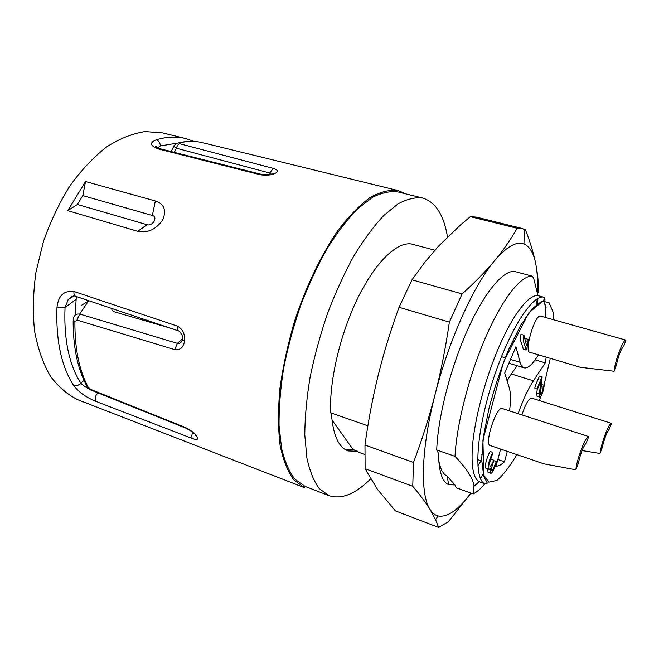 <?xml version="1.0" encoding="UTF-8"?>
<svg xmlns="http://www.w3.org/2000/svg" width="659" height="659" viewBox="0 0 659 659"><rect width="100%" height="100%" fill="white"/><g stroke="black" fill="none" stroke-linecap="round" stroke-linejoin="round"><path stroke-width="0.99" d="M260.14 174.726L271.574 174.363L275.338 173.235C271.36 175.179 266.294 175.681 260.14 174.726L158.119 148.909C149.98 145.672 149.354 142.641 156.241 139.823C166.76 136.66 176.587 136.24 185.706 138.555L162.682 132.912L145.071 131.569C132.525 133.497 119.699 138.621 106.593 146.941C93.611 157.097 81.395 170.055 69.961 185.813C59.294 202.931 50.422 221.597 43.337 241.804L35.883 272.604C33.074 293.247 32.645 312.794 34.597 331.238C37.86 348.595 43.099 363.529 50.315 376.067C58.453 386.965 67.786 394.922 78.322 399.939L304.549 487.676L293.848 479.925C287.728 471.63 283.139 460.089 280.083 445.303C278.065 428.795 277.999 409.956 279.886 388.785C282.942 366.701 287.868 344.072 294.664 320.908C306.023 286.533 321.106 255.124 337.589 231.004C348.693 216.399 359.583 205.204 370.259 197.428C380.564 191.728 389.939 189.463 398.39 190.64L405.73 193.878M370.597 478.936C355.349 494.151 341.444 499.711 328.89 495.617L305.125 486.416L294.96 479.225C289.219 471.811 284.77 461.58 281.607 448.54L279.062 425.541C278.872 408.012 280.396 388.934 283.634 368.307C287.851 347.194 293.568 326.114 300.784 305.059C308.725 284.523 317.547 265.626 327.268 248.377C337.26 232.47 347.367 219.29 357.582 208.845L372.351 197.428C381.759 192.667 390.359 190.863 398.135 192.008L422.889 198.087C435.673 202.165 443.869 215.131 447.494 236.985M147.039 224.703L137.747 231.325C147.509 233.278 155.771 229.571 162.542 220.221C166.743 210.485 164.346 204.068 155.359 200.97L85.538 181.538L67.778 210.658L77.416 204.455L147.039 224.703C152.707 226.605 158.292 216.885 152.369 215.468L82.803 195.591L85.538 181.538M137.747 231.325L67.778 210.658M196.876 436.447L196.934 436.538C198.779 439.553 197.272 440.22 192.428 438.556L95.917 401.389C86.214 397.435 78.808 392.163 73.693 385.589C61.353 366.379 55.776 340.258 56.979 307.234C58.429 295.52 64.096 290.273 73.973 291.492L177.386 326.098C182.79 329.08 185.163 334.055 184.495 341.032L184.471 341.214C183.383 347.614 180.113 350.407 174.66 349.583L76.946 320.068L74.904 321.889C74.731 348.471 79.154 370.243 88.174 387.212L90.942 389.502L185.393 427.485C190.789 430.105 194.619 433.087 196.876 436.447L194.446 433.573M174.347 145.408L176.942 143.192L179.355 142.888L179.775 143.753L273.106 168.35C277.834 169.8 278.609 171.414 275.437 173.185L275.338 173.235M76.329 296.468L75.142 315.142M111.742 308.445L111.931 309.919L113.9 311.691L169.132 327.77M271.632 174.297L269.918 173.07L273.106 168.35M89.319 300.891L88.471 301.064L79.69 314.03L76.946 320.068M73.47 318.182C74.162 315.15 76.238 313.758 79.69 314.03L177.386 343.355C179.339 343.66 180.92 342.82 182.131 340.827M176.991 143.16L160.368 145.936L157.888 147.805M68.108 299.919L65.035 307.522C63.783 339.319 69.022 364.509 80.752 383.11C82.993 385.466 86.362 387.739 90.851 389.939M91.716 390.359L106.313 396.232M74.714 295.504L68.635 299.268M77.416 204.455L82.803 195.591M81.798 305.109L88.471 301.064M269.605 174.503L269.918 173.07L176.439 148.226C174.124 146.833 173.408 145.903 174.281 145.425M194.389 433.515L194.166 433.647C193.408 433.523 193.919 432.378 186.2 428.309L185.393 427.485M91.955 390.457L90.942 389.502M196.934 436.538L195.006 434.989M73.165 320.793C73.091 346.568 77.424 367.92 86.181 384.84L88.174 387.212M73.174 319.763L74.904 321.889M84.031 380.4L80.752 383.11C78.668 385.449 76.312 386.273 73.693 385.589M182.082 339.27L177.386 343.355L174.66 349.583M75.744 299.614L65.035 307.522L56.979 307.234M182.082 339.311L184.471 341.214M182.329 338.8C181.686 339.517 182.411 340.258 184.495 341.032M272.711 173.474L275.437 173.185M160.368 145.936C160.137 142.797 158.761 140.754 156.241 139.823M174.273 152.353L176.439 148.226C177.065 145.763 178.177 144.272 179.775 143.753M345.769 449.875L353.109 449.57L357.804 451.275L348.026 450.929C338.578 447.329 333.05 435.006 331.461 413.959L330.637 412.789L367.87 425.829M328.89 495.617L319.236 488.591C313.841 481.251 309.722 471.053 306.888 457.997L304.796 434.915C304.895 417.279 306.657 398.061 310.101 377.236C314.491 355.918 320.323 334.599 327.597 313.28C335.555 292.481 344.344 273.32 353.957 255.799C363.817 239.637 373.735 226.226 383.711 215.567L398.077 203.878C407.18 198.96 415.45 197.033 422.889 198.087M357.804 451.275L358.504 452.255L364.691 454.504M434.858 250.231L411.381 243.978C396.949 241.664 375.366 262.117 357.755 298.107C340.159 334.047 329.179 381.19 330.637 412.789M578.297 463.475C580.464 453.664 583.141 446.761 586.321 442.766L588.718 436.563C585.785 435.78 576.79 458.919 575.851 469.785L578.297 463.475M616.297 365.35C618.562 355.448 621.058 348.99 623.801 345.967L625.951 340.126C623.546 338.512 615.333 359.814 614.015 371.248L616.297 365.35M602.186 447.749C604.262 438.754 606.651 432.493 609.353 428.968L611.494 423.342C609.138 422.46 601.115 443.4 600.011 453.466L602.186 447.749M523.971 335.415L526.549 345.736L528.312 339.385L526.936 347.944L525.997 350.061C525.553 345.514 521.804 341.082 523.839 335.192L523.971 335.415M490.79 466.127L490.098 466.506L489.497 462.997L492.94 452.453C489.851 457.115 486.408 469.554 489.159 469.34L490.691 468.228C490.032 471.169 490.065 472.849 490.782 473.253C491.944 474.455 496.556 464.224 496.524 461.605C495.337 462.882 492.924 471.177 491.729 470.46L491.548 468.005L493.863 460.204L490.79 466.127M482.437 454.158L481.663 454.825M507.101 380.811L511.318 374.007L533.386 380.811C528.098 388.909 523.015 399.856 518.122 413.663M517.076 365.72L511.318 374.007M544.177 385.696C543.469 390.762 542.217 394.428 540.421 396.693L539.63 397.105L539.309 393.917L541.014 380.968L537.464 389.131C537.258 387.228 541.08 379.106 542.135 376.94L540.438 394.527C541.5 394.28 542.431 391.858 543.214 387.261L544.177 385.696M575.851 469.785L543.996 463.854L490.189 445.517C483.879 444.454 496.622 405.483 502.273 408.531L588.718 436.563M614.015 371.248L580.348 367.285L529.787 352.244C523.823 351.519 535.248 313.453 540.644 316.114L625.951 340.126M600.011 453.466L582.054 450.558M521.903 414.882C525.52 404.025 528.757 398.431 531.615 398.102L611.494 423.342M524.951 339.352L525.503 338.561L528.312 339.385M527.414 341.296L525.289 340.678M525.997 350.061L523.205 349.229C522.735 344.682 518.946 340.242 520.981 334.36L523.839 335.192M492.94 452.453L490.172 451.506C487.075 456.16 483.64 468.582 486.416 468.376L489.159 469.34M487.644 468.813L488.064 472.297L490.782 473.253M493.863 460.204L491.128 459.257L489.703 462.083M535.108 359.839L545.265 362.878L533.386 380.811M546.229 357.137L545.265 362.878M509.531 410.878C510.882 400.82 510.807 393.201 509.308 388.019L504.728 373.085L515.915 346.749L520.132 362.326C520.989 365.448 522.282 367.285 524.004 367.829C527.225 368.636 531.195 365.588 535.907 358.685L538.518 354.839M497.842 459.48L504.497 461.778C501.31 464.834 498.492 466.267 496.062 466.086L500.634 449.076M477.61 459.652L481.663 461.069M507.315 451.349L504.497 461.778M541.311 384.609L544.07 385.202M537.464 389.131L534.877 388.324C534.663 386.421 538.494 378.307 539.548 376.149L542.135 376.94M539.63 397.105L537.085 396.306L536.747 393.118L537.274 389.074M537.958 298.403L537.398 303.783M522.463 228.549L476.333 217.108L470.378 216.663L517.126 228.278L522.463 228.549L524.276 229.464M525.454 229.76C530.157 241.878 533.576 253.163 535.726 263.633C537.744 274.037 538.65 283.667 538.452 292.53M462.091 293.922L411.99 279.82L399.033 307.275L449.356 322.111L462.091 293.922C474.702 282.629 485.576 271.508 494.72 260.569C503.731 249.604 511.203 238.838 517.126 228.278M470.378 216.663L460.913 224.612L438.861 245.823L424.866 262.167L411.99 279.82M412.748 486.284L413.481 462.437L364.979 445.023L365.111 468.697L377.656 489.645L395.425 510.898L438.639 527.431L435.574 519.621L429.989 509.341C425.706 502.496 419.956 494.81 412.748 486.284L365.111 468.697M413.481 462.437C421.834 440.443 429.05 417.74 435.129 394.329C441.077 370.869 445.814 346.799 449.356 322.111M399.033 307.275C390.771 329.986 383.785 352.787 378.085 375.671C372.5 398.596 368.134 421.719 364.979 445.023M470.938 493.097L448.482 521.631L438.639 527.431M546.105 307.481L543.584 300.067M544.293 297.333L537.975 295.652C529.037 294.219 513.559 313.486 499.308 346.148C485.073 378.752 474.06 420.846 472.305 448.548C471.276 467.528 473.574 478.574 479.208 481.688L485.337 483.945C473.59 480.724 475.609 434.849 491.993 383.225C508.246 331.551 532.884 293.033 544.293 297.333L545.067 299.285L528.765 312.868L503.525 361.98L482.923 440.097L483.739 476.119L487.075 482.676C487.479 483.245 486.902 483.673 485.337 483.945M470.839 493.064C458.334 510.025 447.403 517.653 438.046 515.948C434.932 515.124 432.246 512.924 429.989 509.341C419.997 494.448 421.068 448.631 435.129 394.329C448.795 340.217 473.887 285.001 494.72 260.569C506.68 246.59 516.425 241.07 523.963 244.011C529.671 246.425 533.592 252.965 535.726 263.633C537.34 271.854 537.909 281.78 537.423 293.403M537.126 298.873L536.706 304.334M483.236 473.903L480.452 478.615M477.767 482.94L476.861 484.34M438.737 460.196C440.261 468.969 443.07 474.291 447.173 476.169L454.899 484.917L448.631 484.629C442.164 481.811 438.787 471.399 438.507 453.392L436.719 449.949C437.848 417.806 450.286 368.628 467.256 330.538C484.241 292.374 503.221 270.017 514.646 271.483L532.39 276.203L533.65 278.18L537.975 295.652M481.037 460.847L477.816 465.855M484.958 483.813C480.798 488.657 476.885 492.026 473.211 493.929L456.415 487.825L454.899 484.917M436.719 449.949L454.998 456.349C466.399 468.244 472.742 478.006 474.035 485.625L473.211 493.929M545.603 317.506C546.171 312.506 545.668 307.012 544.087 301.031M454.998 456.349C456.605 424.124 469.307 374.6 486.153 336.131C503.015 297.596 521.516 274.902 532.39 276.203M525.915 316.88L525.824 318.248L525.421 317.613M353.109 449.57L331.979 419.972M178.688 142.781C187.354 140.902 195.534 140.919 203.219 142.846C195.797 140.96 187.84 140.977 179.355 142.888M192.428 438.556C191.522 437.181 191.621 435.146 192.725 432.461M97.812 392.995C95.135 395.993 94.509 398.794 95.917 401.389M75.81 296.344C74.31 295.619 73.693 293.996 73.973 291.492M177.386 326.098C177.024 328.709 177.51 330.357 178.844 331.04M261.59 174.421L159.717 148.67L158.119 148.909M155.359 200.97L152.369 215.468M501.458 356.676L505.206 357.812M510.148 359.303L520.132 362.326M543.214 387.261L541.047 386.594M539.309 393.917L536.747 393.118M553.931 319.854L553.066 312.045L548.988 302.53L541.863 301.188L532.184 308.791L520.799 325.159L508.913 348.949C501.153 367.804 494.538 387.492 489.069 408.003L483.467 436.332L481.647 459.463L483.607 475.114L488.912 482.141L496.82 480.452C503.072 475.279 509.745 466.654 516.821 454.595M539.408 400.557L540.751 396.298M544.005 385.177L550.281 358.339M203.219 142.846L398.39 190.64M157.682 147.995L157.789 147.451M73.141 296.138L67.58 300.207M173.943 146.117L171.093 151.545M186.184 428.301L91.939 390.449C90.53 390.095 88.858 388.736 86.906 386.38M73.182 319.747L73.462 318.305M182.255 339.962L181.999 341.016M68.791 299.17C71.485 296.245 73.849 295.314 75.876 296.369L178.91 331.065C181.859 333.891 183.013 336.461 182.362 338.775M159.717 148.67C156.125 147.303 154.906 146.52 156.051 146.306L157.476 147.904M194.092 141.463L185.706 138.555M496.524 461.605L494.019 460.74M490.345 469.974L489.003 469.505M508.567 363.134L524.004 367.829M523.963 244.011L524.284 229.175M438.046 515.948L435.583 519.63M447.206 476.226L448.631 484.629M479.208 481.688L474.307 485.955"/></g></svg>
